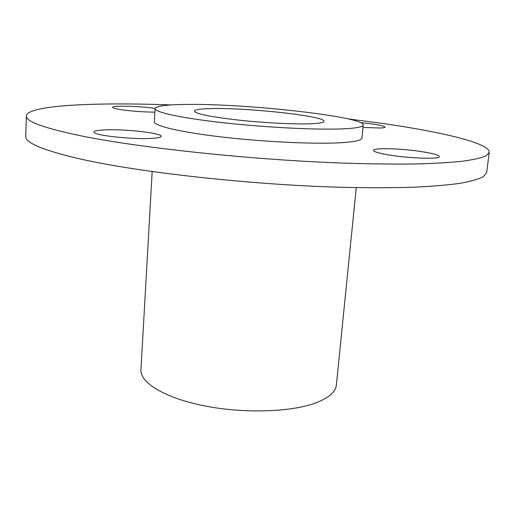 <?xml version="1.0" encoding="UTF-8"?>
<svg xmlns="http://www.w3.org/2000/svg" width="515" height="515" viewBox="0 0 515 515"><rect width="100%" height="100%" fill="white"/><g stroke="black" fill="none" stroke-linecap="round" stroke-linejoin="round"><path stroke-width="0.77" d="M343.132 128.853C317.684 130.038 267.163 127.578 224.54 122.879C181.827 118.186 154.532 112.238 155.086 108.614C156.051 106.071 166.197 104.68 185.509 104.442C244.393 103.341 364.408 116.538 363.242 124.997C363.036 126.922 356.335 128.209 343.132 128.853M155.086 108.614L154.339 121.733C153.766 125.866 180.945 132.329 223.516 137.19C265.998 142.056 316.377 144.303 341.799 142.674C354.983 141.799 361.691 140.267 361.923 138.072L363.242 124.997M212.083 108.562C248.545 107.661 325.699 116.203 324.064 121.334C323.884 122.602 319.313 123.413 310.352 123.78C293.885 124.398 263.043 122.815 237.132 119.944C209.753 116.718 195.494 113.776 194.355 111.124C194.831 109.618 200.741 108.762 212.083 108.562M356.264 187.634L336.366 385.04C335.645 391.928 328.885 397.85 316.088 402.807C291.445 412.155 244.039 413.738 204.507 405.891C164.897 398.089 139.913 382.677 140.956 369.661L152.176 171.572M171.225 104.931C95.236 102.137 27.578 105.06 26.349 115.952C25.66 121.45 43.987 128.106 81.325 135.915C140.904 148.082 254.629 160.12 345.983 163.21C371.27 163.963 394.2 164.227 414.787 163.989C433.733 163.493 449.621 162.579 462.438 161.246C473.433 159.721 481.319 157.905 486.089 155.8L489.25 152.382C489.958 143.337 443.389 132.291 384.814 123.761L347.882 118.836M489.25 152.382L486.656 172.577L483.424 176.645C478.615 179.188 470.71 181.434 459.715 183.385C446.904 185.13 431.049 186.43 412.161 187.286C391.638 187.853 368.792 187.878 343.621 187.351C252.665 185.007 139.61 172.486 80.379 159.019C43.254 150.367 25.048 142.797 25.75 136.301L26.349 115.952M423.581 151.951C433.714 153.637 438.947 155.195 439.276 156.612C440.209 159.463 408.447 158.414 388.072 154.828C378.506 153.155 373.645 151.661 373.497 150.354C373.053 147.509 403.316 148.532 423.581 151.951M150.676 138.432C130.907 139.552 92.191 135.117 93.93 132.02C94.232 130.868 98.14 130.147 105.633 129.857C125.769 128.982 162.264 133.166 161.163 136.327C160.976 137.389 157.481 138.091 150.676 138.432M154.886 112.148C142.14 112 130.308 111.092 119.383 109.425C114.961 108.659 112.727 107.976 112.682 107.371C112.083 105.395 139.256 106.077 155.137 108.356M360.725 122.673C375.59 124.154 383.707 125.634 385.078 127.115C385.001 127.572 383.514 127.868 380.624 128.01L362.998 127.469"/></g></svg>
